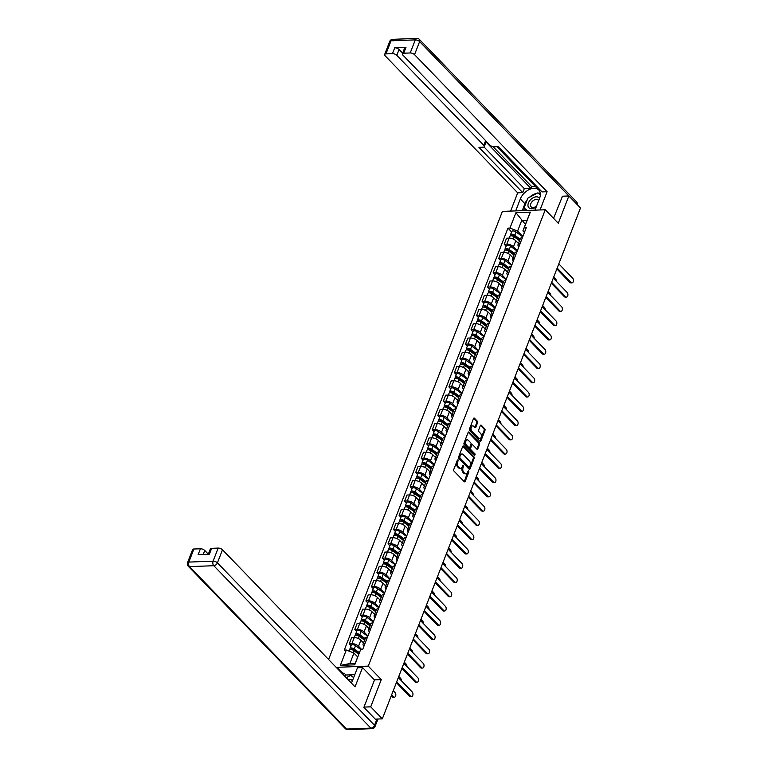 <?xml version="1.0" encoding="UTF-8"?>
<svg xmlns="http://www.w3.org/2000/svg" width="768" height="768" viewBox="0 0 768 768"><rect width="100%" height="100%" fill="white"/><g stroke="black" fill="none" stroke-linecap="round" stroke-linejoin="round"><path stroke-width="1.15" d="M458.083 459.802L457.43 460.013L453.734 469.555A1.075 0.672 87.8 0 0 453.955 471.043L464.275 481.709A1.075 0.672 87.8 0 0 465.197 481.402L468.902 471.869L468.47 470.698L467.616 472.272A3.446 2.141 87.8 0 1 465.917 473.818A3.446 2.141 87.8 0 1 464.669 473.251L463.805 472.358A3.446 2.141 87.8 0 1 463.085 467.587L463.411 465.312L462.288 466.762A3.446 2.141 87.8 0 1 460.579 468.307A3.446 2.141 87.8 0 1 459.341 467.731L458.477 466.848A3.446 2.141 87.8 0 1 457.757 462.077L458.083 459.802M477.571 422.698A1.075 0.672 87.8 0 0 477.341 421.21L474.451 418.214A1.075 0.672 87.8 0 0 473.53 418.522L469.421 429.11A1.075 0.672 87.8 0 0 469.642 430.598L479.962 441.264A1.075 0.672 87.8 0 0 480.883 440.966L484.992 430.368A1.075 0.672 87.8 0 0 484.771 428.88L481.267 425.261A1.075 0.672 87.8 0 0 480.346 425.568L478.589 430.099A1.075 0.672 87.8 0 0 478.819 431.597L480.547 433.382A2.88 1.795 87.8 0 1 481.363 436.579A2.88 1.795 87.8 0 1 479.731 438.662A2.88 1.795 87.8 0 1 478.685 438.192L471.898 431.165A2.88 1.795 87.8 0 1 471.082 427.968A2.88 1.795 87.8 0 1 472.714 425.885A2.88 1.795 87.8 0 1 473.76 426.365L474.893 427.536A1.075 0.672 87.8 0 0 475.814 427.229L477.571 422.698L476.717 422.726A1.075 0.672 87.8 0 0 476.486 421.238L473.645 418.301M363.984 707.088L370.714 706.829L381.283 679.584L368.256 666.115L545.27 209.76L558.288 223.229L568.858 195.974L580.483 207.994L382.33 718.848L375.245 719.117M370.714 706.829L382.33 718.848M463.622 446.131A1.075 0.672 87.8 0 0 462.701 446.438L458.592 457.027A1.075 0.672 87.8 0 0 458.813 458.515L469.133 469.19A1.075 0.672 87.8 0 0 470.054 468.883L474.163 458.285A1.075 0.672 87.8 0 0 473.942 456.797L463.622 446.131L462.854 446.16M464.006 443.069L468.115 432.48A1.075 0.672 87.8 0 1 469.037 432.173L479.357 442.838A1.075 0.672 87.8 0 1 479.578 444.326L477.821 448.867A1.075 0.672 87.8 0 1 476.899 449.165L472.714 444.845A1.075 0.672 87.8 0 0 471.792 445.142L470.63 448.157A1.075 0.672 87.8 0 0 470.851 449.645L475.21 454.147L474.72 455.405L464.227 444.557A1.075 0.672 87.8 0 1 464.006 443.069M545.27 209.76L502.397 211.411L328.598 659.491M568.858 195.974L562.128 196.234M363.955 646.176L363.84 646.061A5.04 2.256 21.2 0 1 363.082 644.083A5.04 2.256 21.2 0 1 365.098 643.133L365.136 643.133M363.514 642.97L360.864 640.224A5.04 2.256 -158.8 0 0 354.24 637.603L351.898 643.642A5.04 2.256 21.2 0 1 358.522 646.262L361.594 649.43M351.898 643.642L349.277 643.738L351.139 645.667M367.478 637.094L367.44 637.094A5.04 2.256 -158.8 0 0 365.424 638.045L363.082 644.083M354.24 637.603L351.619 637.699L349.277 643.738M369.494 631.91L369.379 631.795A5.04 2.256 21.2 0 1 368.621 629.818A5.04 2.256 21.2 0 1 370.637 628.867L372.97 622.829A5.04 2.256 -158.8 0 0 370.954 623.779L368.621 629.818M356.678 631.402L354.816 629.472L357.427 629.376A5.04 2.256 21.2 0 1 364.061 631.997L367.91 635.981M369.053 628.704L366.403 625.958A5.04 2.256 -158.8 0 0 359.77 623.338L357.158 623.434L354.816 629.472M375.024 617.645L374.909 617.53A5.04 2.256 21.2 0 1 374.15 615.552A5.04 2.256 21.2 0 1 376.166 614.602L376.205 614.602M362.208 617.136L360.346 615.206L362.966 615.101A5.04 2.256 21.2 0 1 369.59 617.731L373.45 621.715M376.166 614.602L378.509 608.563A5.04 2.256 -158.8 0 0 376.493 609.514L374.15 615.552M374.582 614.438L371.933 611.693A5.04 2.256 -158.8 0 0 365.299 609.072L362.688 609.168L360.346 615.206M380.554 603.379L380.438 603.264A5.04 2.256 21.2 0 1 379.68 601.286A5.04 2.256 21.2 0 1 381.696 600.336L381.744 600.326M367.747 602.861L365.885 600.941L368.496 600.835A5.04 2.256 21.2 0 1 375.13 603.466L378.979 607.45M384.077 594.298L384.038 594.298A5.04 2.256 -158.8 0 0 382.022 595.248L379.68 601.286M380.122 600.163L377.472 597.427A5.04 2.256 -158.8 0 0 370.838 594.806L368.218 594.902L365.885 600.941M386.093 589.114L385.978 588.989A5.04 2.256 21.2 0 1 385.219 587.021A5.04 2.256 21.2 0 1 387.235 586.061L387.274 586.061M373.277 588.595L371.414 586.675L374.026 586.57A5.04 2.256 21.2 0 1 380.659 589.2L384.509 593.184M389.616 580.032L389.578 580.032A5.04 2.256 -158.8 0 0 387.562 580.982L385.219 587.021M385.651 585.898L383.002 583.162A5.04 2.256 -158.8 0 0 376.368 580.531L373.757 580.637L371.414 586.675M391.622 574.848L391.507 574.723A5.04 2.256 21.2 0 1 390.749 572.755A5.04 2.256 21.2 0 1 392.765 571.795L395.107 565.766A5.04 2.256 -158.8 0 0 393.091 566.717L390.749 572.755M378.816 574.33L376.944 572.41L379.565 572.304A5.04 2.256 21.2 0 1 386.189 574.934L390.048 578.918M391.181 571.632L388.531 568.896A5.04 2.256 -158.8 0 0 381.907 566.266L379.286 566.371L376.944 572.41M397.162 560.582L397.046 560.458A5.04 2.256 21.2 0 1 396.288 558.49A5.04 2.256 21.2 0 1 398.304 557.53L398.342 557.53M384.346 560.064L382.483 558.134L385.094 558.038A5.04 2.256 21.2 0 1 391.728 560.669L395.578 564.643M400.685 551.491L400.646 551.491A5.04 2.256 -158.8 0 0 398.63 552.451L396.288 558.49M396.72 557.366L394.07 554.63A5.04 2.256 -158.8 0 0 387.437 552L384.826 552.106L382.483 558.134M402.691 546.317L402.576 546.192A5.04 2.256 21.2 0 1 401.818 544.214A5.04 2.256 21.2 0 1 403.834 543.264L403.872 543.264M389.875 545.798L388.013 543.869L390.634 543.773A5.04 2.256 21.2 0 1 397.258 546.394L401.117 550.378M406.214 537.226L406.176 537.226A5.04 2.256 -158.8 0 0 404.16 538.186L401.818 544.214M402.25 543.101L399.6 540.365A5.04 2.256 -158.8 0 0 392.976 537.734L390.355 537.84L388.013 543.869M408.221 532.042L408.106 531.926A5.04 2.256 21.2 0 1 407.357 529.949A5.04 2.256 21.2 0 1 409.363 528.998L409.411 528.998M395.414 531.533L393.552 529.603L396.163 529.507A5.04 2.256 21.2 0 1 402.797 532.128L406.646 536.112M411.754 522.96L411.706 522.96A5.04 2.256 -158.8 0 0 409.69 523.92L407.357 529.949M407.789 528.835L405.139 526.099A5.04 2.256 -158.8 0 0 398.506 523.469L395.894 523.565L393.552 529.603M413.76 517.776L413.645 517.661A5.04 2.256 21.2 0 1 412.886 515.683A5.04 2.256 21.2 0 1 414.902 514.733L414.941 514.733M400.944 517.267L399.082 515.338L401.702 515.242A5.04 2.256 21.2 0 1 408.326 517.862L412.186 521.846M414.902 514.733L417.245 508.694A5.04 2.256 -158.8 0 0 415.229 509.645L412.886 515.683M413.318 514.57L410.669 511.824A5.04 2.256 -158.8 0 0 404.035 509.203L401.424 509.299L399.082 515.338M419.29 503.51L419.174 503.395A5.04 2.256 21.2 0 1 418.416 501.418A5.04 2.256 21.2 0 1 420.432 500.467L420.48 500.467M406.483 503.002L404.621 501.072L407.232 500.966A5.04 2.256 21.2 0 1 413.866 503.597L417.715 507.581M422.813 494.429L422.774 494.429A5.04 2.256 -158.8 0 0 420.758 495.379L418.416 501.418M418.858 500.304L416.198 497.558A5.04 2.256 -158.8 0 0 409.574 494.938L406.954 495.034L404.621 501.072M424.829 489.245L424.714 489.13A5.04 2.256 21.2 0 1 423.955 487.152A5.04 2.256 21.2 0 1 425.971 486.202L426.01 486.192M412.013 488.736L410.15 486.806L412.762 486.701A5.04 2.256 21.2 0 1 419.395 489.331L423.245 493.315M428.352 480.163L428.314 480.163A5.04 2.256 -158.8 0 0 426.298 481.114L423.955 487.152M424.387 486.038L421.738 483.293A5.04 2.256 -158.8 0 0 415.104 480.672L412.493 480.768L410.15 486.806M430.358 474.979L430.243 474.864A5.04 2.256 21.2 0 1 429.485 472.886A5.04 2.256 21.2 0 1 431.501 471.936L433.843 465.898A5.04 2.256 -158.8 0 0 431.827 466.848L429.485 472.886M417.552 474.461L415.68 472.541L418.301 472.435A5.04 2.256 21.2 0 1 424.925 475.066L428.784 479.05M429.917 471.763L427.267 469.027A5.04 2.256 -158.8 0 0 420.643 466.406L418.022 466.502L415.68 472.541M435.898 460.714L435.782 460.589A5.04 2.256 21.2 0 1 435.024 458.621A5.04 2.256 21.2 0 1 437.04 457.661L437.078 457.661M423.082 460.195L421.219 458.275L423.83 458.17A5.04 2.256 21.2 0 1 430.464 460.8L434.314 464.784M439.421 451.632L439.373 451.632A5.04 2.256 -158.8 0 0 437.366 452.582L435.024 458.621M435.456 457.498L432.806 454.762A5.04 2.256 -158.8 0 0 426.173 452.131L423.562 452.237L421.219 458.275M441.427 446.448L441.312 446.323A5.04 2.256 21.2 0 1 440.554 444.355A5.04 2.256 21.2 0 1 442.57 443.395L442.608 443.395M428.611 445.93L426.749 444L429.37 443.904A5.04 2.256 21.2 0 1 435.994 446.534L439.853 450.518M444.95 437.357L444.912 437.366A5.04 2.256 -158.8 0 0 442.896 438.317L440.554 444.355M440.986 443.232L438.336 440.496A5.04 2.256 -158.8 0 0 431.712 437.866L429.091 437.971L426.749 444M446.957 432.182L446.842 432.058A5.04 2.256 21.2 0 1 446.093 430.09A5.04 2.256 21.2 0 1 448.099 429.13L448.147 429.13M434.15 431.664L432.288 429.734L434.899 429.638A5.04 2.256 21.2 0 1 441.533 432.259L445.382 436.243M450.49 423.091L450.442 423.091A5.04 2.256 -158.8 0 0 448.426 424.051L446.093 430.09M446.525 428.966L443.875 426.23A5.04 2.256 -158.8 0 0 437.242 423.6L434.63 423.706L432.288 429.734M452.496 417.917L452.381 417.792A5.04 2.256 21.2 0 1 451.622 415.814A5.04 2.256 21.2 0 1 453.638 414.864L453.677 414.864M439.68 417.398L437.818 415.469L440.438 415.373A5.04 2.256 21.2 0 1 447.062 417.994L450.922 421.978M453.638 414.864L455.981 408.826A5.04 2.256 -158.8 0 0 453.965 409.786L451.622 415.814M452.054 414.701L449.405 411.965A5.04 2.256 -158.8 0 0 442.771 409.334L440.16 409.44L437.818 415.469M458.026 403.642L457.91 403.526A5.04 2.256 21.2 0 1 457.152 401.549A5.04 2.256 21.2 0 1 459.168 400.598L459.216 400.598M445.219 403.133L443.357 401.203L445.968 401.107A5.04 2.256 21.2 0 1 452.602 403.728L456.451 407.712M461.549 394.56L461.51 394.56A5.04 2.256 -158.8 0 0 459.494 395.52L457.152 401.549M457.594 400.435L454.934 397.699A5.04 2.256 -158.8 0 0 448.31 395.069L445.69 395.165L443.357 401.203M463.565 389.376L463.45 389.261A5.04 2.256 21.2 0 1 462.691 387.283A5.04 2.256 21.2 0 1 464.707 386.333L464.746 386.333M450.749 388.867L448.886 386.938L451.498 386.842A5.04 2.256 21.2 0 1 458.131 389.462L461.981 393.446M467.088 380.294L467.05 380.294A5.04 2.256 -158.8 0 0 465.034 381.245L462.691 387.283M463.123 386.17L460.474 383.424A5.04 2.256 -158.8 0 0 453.84 380.803L451.229 380.899L448.886 386.938M469.094 375.11L468.979 374.995A5.04 2.256 21.2 0 1 468.221 373.018A5.04 2.256 21.2 0 1 470.237 372.067L472.579 366.029A5.04 2.256 -158.8 0 0 470.563 366.979L468.221 373.018M456.288 374.602L454.416 372.672L457.037 372.566A5.04 2.256 21.2 0 1 463.661 375.197L467.52 379.181M468.653 371.904L466.003 369.158A5.04 2.256 -158.8 0 0 459.379 366.538L456.758 366.634L454.416 372.672M474.634 360.845L474.518 360.73A5.04 2.256 21.2 0 1 473.76 358.752A5.04 2.256 21.2 0 1 475.776 357.802L475.814 357.792M461.818 360.326L459.955 358.406L462.566 358.301A5.04 2.256 21.2 0 1 469.2 360.931L473.05 364.915M478.157 351.763L478.109 351.763A5.04 2.256 -158.8 0 0 476.102 352.714L473.76 358.752M474.192 357.638L471.542 354.893A5.04 2.256 -158.8 0 0 464.909 352.272L462.298 352.368L459.955 358.406M480.163 346.579L480.048 346.464A5.04 2.256 21.2 0 1 479.29 344.486A5.04 2.256 21.2 0 1 481.306 343.526L481.344 343.526M467.347 346.061L465.485 344.141L468.106 344.035A5.04 2.256 21.2 0 1 474.73 346.666L478.589 350.65M483.686 337.498L483.648 337.498A5.04 2.256 -158.8 0 0 481.632 338.448L479.29 344.486M479.722 343.363L477.072 340.627A5.04 2.256 -158.8 0 0 470.448 338.006L467.827 338.102L465.485 344.141M485.693 332.314L485.578 332.189A5.04 2.256 21.2 0 1 484.829 330.221A5.04 2.256 21.2 0 1 486.835 329.261L486.883 329.261M472.886 331.795L471.024 329.875L473.635 329.77A5.04 2.256 21.2 0 1 480.269 332.4L484.118 336.384M489.226 323.222L489.178 323.232A5.04 2.256 -158.8 0 0 487.162 324.182L484.829 330.221M485.261 329.098L482.611 326.362A5.04 2.256 -158.8 0 0 475.978 323.731L473.366 323.837L471.024 329.875M491.232 318.048L491.117 317.923A5.04 2.256 21.2 0 1 490.358 315.955A5.04 2.256 21.2 0 1 492.374 314.995L492.413 314.995M478.416 317.53L476.554 315.6L479.165 315.504A5.04 2.256 21.2 0 1 485.798 318.134L489.658 322.118M492.374 314.995L494.717 308.966A5.04 2.256 -158.8 0 0 492.701 309.917L490.358 315.955M490.79 314.832L488.141 312.096A5.04 2.256 -158.8 0 0 481.507 309.466L478.896 309.571L476.554 315.6M496.762 303.782L496.646 303.658A5.04 2.256 21.2 0 1 495.888 301.68A5.04 2.256 21.2 0 1 497.904 300.73L497.952 300.73M483.955 303.264L482.093 301.334L484.704 301.238A5.04 2.256 21.2 0 1 491.338 303.859L495.187 307.843M500.285 294.691L500.246 294.691A5.04 2.256 -158.8 0 0 498.23 295.651L495.888 301.68M496.32 300.566L493.67 297.83A5.04 2.256 -158.8 0 0 487.046 295.2L484.426 295.306L482.093 301.334M502.301 289.517L502.186 289.392A5.04 2.256 21.2 0 1 501.427 287.414A5.04 2.256 21.2 0 1 503.443 286.464L503.482 286.464M489.485 288.998L487.622 287.069L490.234 286.973A5.04 2.256 21.2 0 1 496.867 289.594L500.717 293.578M505.824 280.426L505.786 280.426A5.04 2.256 -158.8 0 0 503.77 281.386L501.427 287.414M501.859 286.301L499.21 283.565A5.04 2.256 -158.8 0 0 492.576 280.934L489.965 281.03L487.622 287.069M507.83 275.242L507.715 275.126A5.04 2.256 21.2 0 1 506.957 273.149A5.04 2.256 21.2 0 1 508.973 272.198L511.315 266.16A5.04 2.256 -158.8 0 0 509.299 267.12L506.957 273.149M495.014 274.733L493.152 272.803L495.773 272.707A5.04 2.256 21.2 0 1 502.397 275.328L506.256 279.312M507.389 272.035L504.739 269.29A5.04 2.256 -158.8 0 0 498.115 266.669L495.494 266.765L493.152 272.803M513.37 260.976L513.254 260.861A5.04 2.256 21.2 0 1 512.496 258.883A5.04 2.256 21.2 0 1 514.512 257.933L514.55 257.933M500.554 260.467L498.691 258.538L501.302 258.442A5.04 2.256 21.2 0 1 507.936 261.062L511.786 265.046M516.893 251.894L516.845 251.894A5.04 2.256 -158.8 0 0 514.838 252.845L512.496 258.883M512.928 257.77L510.278 255.024A5.04 2.256 -158.8 0 0 503.645 252.403L501.034 252.499L498.691 258.538M518.899 246.71L518.784 246.595A5.04 2.256 21.2 0 1 518.026 244.618A5.04 2.256 21.2 0 1 520.042 243.667L520.08 243.667M506.083 246.202L504.221 244.272L506.842 244.166A5.04 2.256 21.2 0 1 513.466 246.797L517.325 250.781M522.422 237.629L522.384 237.629A5.04 2.256 -158.8 0 0 520.368 238.579L518.026 244.618M518.458 243.504L515.808 240.758A5.04 2.256 -158.8 0 0 509.174 238.138L506.563 238.234L504.221 244.272M357.667 656.909L353.933 653.05L349.853 663.562L355.171 663.36L360.691 649.469L362.707 649.392L526.378 227.424L524.362 227.501L522.912 230.88L526.992 220.358L521.683 220.56L517.603 231.082L522.854 236.515M360.691 649.469L354.739 664.829L340.33 665.386L346.291 650.016L353.933 653.05M517.603 231.082L509.962 228.058L507.946 228.134L344.275 650.093L346.291 650.016M509.962 228.058L515.923 212.688L530.323 212.141L524.362 227.501M368.256 666.115L336.192 667.344M381.283 679.584L374.429 679.843M525.418 224.429L515.923 212.688M524.429 232.445L522.912 230.88M511.622 231.926L507.946 228.134M354.739 664.829L355.171 663.36M340.33 665.386L349.853 663.562M526.992 220.358L530.323 212.141M457.392 460.128L456.902 462.106A3.446 2.141 87.8 0 0 457.622 466.877L458.477 466.848M460.579 468.307L459.725 468.336A3.446 2.141 87.8 0 1 458.477 467.77L457.622 466.877M465.917 473.818L465.053 473.846A3.446 2.141 87.8 0 1 463.814 473.28L462.95 472.387A3.446 2.141 87.8 0 1 462.23 467.626L462.72 465.638M464.227 481.661A1.075 0.672 87.8 0 0 464.342 481.44L468.048 471.149M469.085 469.133A1.075 0.672 87.8 0 0 469.2 468.912L473.309 458.323A1.075 0.672 87.8 0 0 473.078 456.835L462.816 446.218M459.773 456.874L459.936 457.91L468.989 467.28L470.141 465.763A3.446 2.141 87.8 0 0 469.421 460.992L463.229 454.589A3.446 2.141 87.8 0 0 461.981 454.022A3.446 2.141 87.8 0 0 460.282 455.568L459.773 456.874L458.918 456.902L459.082 457.949L459.936 457.91M468.672 467.29L459.082 457.949M461.981 454.022L461.126 454.061A3.446 2.141 87.8 0 0 459.427 455.606L460.282 455.568M458.918 456.902L459.427 455.606M468.23 432.259L478.493 442.877L479.357 442.838M476.851 449.117A1.075 0.672 87.8 0 0 476.966 448.896L478.723 444.365A1.075 0.672 87.8 0 0 478.493 442.877M471.859 444.874A1.075 0.672 87.8 0 0 470.938 445.181L469.766 448.186A1.075 0.672 87.8 0 0 469.997 449.674L474.355 454.186L475.21 454.147M474.518 455.194L474.355 454.186M468.374 440.352A2.88 1.795 87.8 0 0 467.328 439.882A2.88 1.795 87.8 0 0 465.696 441.955A2.88 1.795 87.8 0 0 466.512 445.152L468.902 447.629A1.075 0.672 87.8 0 0 469.824 447.322L470.995 444.317A1.075 0.672 87.8 0 0 470.765 442.829L468.374 440.352M467.328 439.882L466.474 439.91A2.88 1.795 87.8 0 0 464.842 441.994A2.88 1.795 87.8 0 0 465.648 445.19L466.512 445.152M469.296 447.811L468.432 447.84A1.075 0.672 87.8 0 1 468.048 447.658L465.648 445.19M474.835 427.478A1.075 0.672 87.8 0 0 474.95 427.258L476.717 422.726M472.714 425.885L471.859 425.923A2.88 1.795 87.8 0 0 470.227 428.006A2.88 1.795 87.8 0 0 471.034 431.203L471.898 431.165M479.731 438.662L478.877 438.701A2.88 1.795 87.8 0 1 477.83 438.221L471.034 431.203M479.914 441.216A1.075 0.672 87.8 0 0 480.029 440.995L484.138 430.406A1.075 0.672 87.8 0 0 483.907 428.909L480.461 425.347M359.059 653.338L353.414 649.238A1.315 0.586 -158.8 0 0 352.186 648.758A1.315 0.586 -158.8 0 0 351.379 648.989A1.315 0.586 -158.8 0 0 351.581 649.507L351.024 649.526M359.328 652.656L354.288 648.989A2.746 1.229 -158.8 0 0 351.725 647.981A2.746 1.229 -158.8 0 0 350.054 648.48A2.746 1.229 -158.8 0 0 350.438 649.517M360.749 649.469L355.565 645.696A2.746 1.229 -158.8 0 0 353.002 644.688A2.746 1.229 -158.8 0 0 351.331 645.187L350.054 648.48M351.542 649.613L351.878 648.739M391.613 694.925L393.446 696.826A2.525 1.574 87.8 0 0 394.358 697.238A2.525 1.574 87.8 0 0 395.789 695.414A2.525 1.574 87.8 0 0 395.078 692.621L393.245 690.72M358.723 654.202L353.693 650.544A2.746 1.229 -158.8 0 0 351.13 649.536A2.746 1.229 -158.8 0 0 349.45 650.026L349.037 651.11M394.358 697.238L393.245 697.286A2.525 1.574 -92.2 0 1 392.333 696.864L391.277 695.779M396.701 681.802L410.592 696.163A2.525 1.574 87.8 0 0 411.504 696.586L410.39 696.624A2.525 1.574 -92.2 0 1 409.478 696.211L396.374 682.656M411.504 696.586A2.525 1.574 87.8 0 0 412.934 694.762A2.525 1.574 87.8 0 0 412.224 691.958L398.333 677.597M364.934 639.322L358.954 634.973A1.315 0.586 -158.8 0 0 357.715 634.493A1.315 0.586 -158.8 0 0 356.918 634.723A1.315 0.586 -158.8 0 0 357.11 635.242L356.554 635.261M365.203 638.63L359.827 634.723A2.746 1.229 -158.8 0 0 357.264 633.715A2.746 1.229 -158.8 0 0 355.584 634.205A2.746 1.229 -158.8 0 0 355.968 635.251M367.786 636.298L361.104 631.43A2.746 1.229 -158.8 0 0 358.541 630.422A2.746 1.229 -158.8 0 0 356.861 630.912L355.584 634.205M357.072 635.338L357.408 634.474M401.357 680.726A2.525 1.574 87.8 0 0 400.608 678.346L398.774 676.454M364.598 640.186L359.222 636.278A2.746 1.229 -158.8 0 0 356.659 635.27A2.746 1.229 -158.8 0 0 354.979 635.76L354.269 637.603M370.464 625.056L364.483 620.707A1.315 0.586 -158.8 0 0 363.254 620.218A1.315 0.586 -158.8 0 0 362.448 620.458A1.315 0.586 -158.8 0 0 362.65 620.976L362.083 620.995M370.733 624.365L365.357 620.458A2.746 1.229 -158.8 0 0 362.794 619.45A2.746 1.229 -158.8 0 0 361.123 619.939A2.746 1.229 -158.8 0 0 361.507 620.986M373.325 622.032L366.634 617.165A2.746 1.229 -158.8 0 0 364.07 616.157A2.746 1.229 -158.8 0 0 362.4 616.646L361.123 619.939M362.611 621.072L362.947 620.208M406.896 666.461A2.525 1.574 87.8 0 0 406.147 664.08L404.314 662.189M370.128 625.92L364.752 622.013A2.746 1.229 -158.8 0 0 362.189 621.005A2.746 1.229 -158.8 0 0 360.518 621.494L359.808 623.338M350.63 682.272A4.877 3.139 -44 0 1 351.034 682.589A4.877 3.139 -44 0 1 351.341 683.002A12.336 7.93 -44 0 0 352.445 680.736L357.485 667.747L362.544 667.555L355.056 686.851L222.49 549.792L217.421 562.867L374.515 725.28L376.435 720.346L363.878 707.366L374.515 679.93L362.544 667.555M337.939 669.149L338.198 668.486L337.334 668.515M354.797 674.678L345.936 675.014L344.179 673.2L342.806 673.258L338.198 668.486M208.32 554.17L204.749 550.474L203.213 554.419M193.901 549.014L188.832 562.09A3.293 1.469 -158.8 0 0 187.517 562.714L192.595 549.629A3.293 1.469 21.2 0 1 193.901 549.014L200.419 548.765A3.293 1.469 21.2 0 1 204.749 550.474M208.291 554.227L210.336 548.957A3.293 1.469 21.2 0 1 211.651 548.333L218.17 548.083A3.293 1.469 21.2 0 1 222.49 549.792M200.419 548.765L198.154 554.611L209.386 554.179L211.651 548.333M376.435 720.346A3.293 1.469 21.2 0 1 376.925 721.632L375.014 726.576A3.293 1.469 -158.8 0 0 374.515 725.28A3.293 2.112 136 0 1 370.877 728.131L213.782 565.709L189.523 566.64L346.618 729.053L370.877 728.131A3.293 2.045 -92.2 0 0 372.067 728.669A3.293 3.293 0 0 0 375.014 726.576M342.557 673.92L342.806 673.258M344.179 673.2L343.517 674.918M345.936 675.014L345.264 676.723M515.683 210.902L520.31 198.96A12.336 7.93 -44 0 1 529.104 189.61A12.336 7.93 -44 0 1 538.819 190.022A12.336 7.93 -44 0 1 539.597 198.221L534.97 210.163M540.029 209.962L547.104 191.722L542.045 191.914L498.25 146.63L494.218 146.784A3.293 1.469 -158.8 0 1 489.898 145.075L402.883 55.114A3.293 1.469 -158.8 0 1 402.384 53.827L404.659 47.971A3.293 1.469 21.2 0 1 405.974 47.347L394.742 47.779A3.293 1.469 21.2 0 1 399.062 49.498L402.634 53.184M496.906 146.688L537.005 188.141L538.349 188.093M493.066 146.678L531.629 186.547L535.325 186.403M531.629 186.547L530.918 188.381L524.323 188.63L522.758 192.653L517.699 192.845L385.133 55.795A3.293 1.469 -158.8 0 1 384.634 54.509A3.293 1.469 -158.8 0 1 385.949 53.885L392.467 53.635L394.742 47.779M510.624 211.094L517.699 192.845M547.104 191.722L414.538 54.662A3.293 1.469 -158.8 0 0 410.218 52.954L403.699 53.203A3.293 1.469 -158.8 0 0 402.384 53.827M399.062 49.498L396.797 55.344L483.811 145.306A3.293 1.469 -158.8 0 1 484.301 146.592A3.293 1.469 -158.8 0 1 482.986 147.216L478.954 147.37L522.758 192.653M396.797 55.344A3.293 1.469 -158.8 0 0 392.467 53.635M562.493 196.214L553.555 218.333M483.811 145.306L485.366 141.283L530.918 188.381M485.366 141.283A3.293 1.469 21.2 0 1 485.866 142.57L484.301 146.592M484.003 146.947L524.323 188.63M522.24 210.643L524.928 203.731L520.31 198.96M540.317 193.19A12.336 7.93 -44 0 0 538.099 193.104M537.168 193.229A12.336 7.93 -44 0 0 529.44 197.309M527.309 199.603A12.336 7.93 -44 0 0 524.928 203.731M524.458 208.426L523.613 210.595M540.394 194.592L538.33 193.277M539.424 194.112L538.522 193.171M352.387 680.89A7.123 4.579 -44 0 0 349.142 679.325A7.123 4.579 -44 0 0 347.942 679.498M346.243 677.731L350.659 675.398L353.645 677.654M539.539 198.384A7.123 4.579 -44 0 0 536.294 196.819A7.123 4.579 -44 0 0 528.413 202.973A7.123 4.579 -44 0 0 531.677 208.704A7.123 4.579 -44 0 0 536.256 206.842M538.618 200.755A4.877 3.139 -44 0 0 538.186 200.083A4.877 3.139 -44 0 0 536.256 199.402A4.877 3.139 -44 0 0 531.523 202.368A4.877 3.139 -44 0 0 531.168 206.87A4.877 3.139 -44 0 0 533.098 207.542A4.877 3.139 -44 0 0 536.602 205.968M526.474 210.48L524.054 208.003L527.885 198.134L537.811 192.883L540.374 194.832M527.28 210.451L524.054 208.003M402.23 667.536L416.122 681.898A2.525 1.574 87.8 0 0 417.034 682.32L415.92 682.358A2.525 1.574 -92.2 0 1 415.008 681.946L401.904 668.39M417.034 682.32A2.525 1.574 87.8 0 0 418.464 680.496A2.525 1.574 87.8 0 0 417.754 677.693L403.862 663.331M407.77 653.27L421.661 667.632A2.525 1.574 87.8 0 0 422.573 668.045L421.459 668.093A2.525 1.574 -92.2 0 1 420.547 667.68L407.434 654.125M422.573 668.045A2.525 1.574 87.8 0 0 424.003 666.221A2.525 1.574 87.8 0 0 423.293 663.427L409.402 649.066M376.003 610.79L370.022 606.442A1.315 0.586 -158.8 0 0 368.784 605.952A1.315 0.586 -158.8 0 0 367.987 606.192A1.315 0.586 -158.8 0 0 368.179 606.71L367.622 606.73M376.262 610.099L370.896 606.192A2.746 1.229 -158.8 0 0 368.333 605.184A2.746 1.229 -158.8 0 0 366.653 605.674A2.746 1.229 -158.8 0 0 367.037 606.72M378.854 607.757L372.173 602.899A2.746 1.229 -158.8 0 0 369.61 601.891A2.746 1.229 -158.8 0 0 367.93 602.381L366.653 605.674M368.141 606.806L368.477 605.942M412.426 652.195A2.525 1.574 87.8 0 0 411.677 649.814L409.843 647.923M375.667 611.654L370.291 607.747A2.746 1.229 -158.8 0 0 367.728 606.739A2.746 1.229 -158.8 0 0 366.048 607.229L365.338 609.072M381.533 596.525L375.552 592.166A1.315 0.586 -158.8 0 0 374.323 591.686A1.315 0.586 -158.8 0 0 373.517 591.926A1.315 0.586 -158.8 0 0 373.718 592.435L373.152 592.464M381.802 595.834L376.426 591.926A2.746 1.229 -158.8 0 0 373.862 590.918A2.746 1.229 -158.8 0 0 372.192 591.408A2.746 1.229 -158.8 0 0 372.566 592.454M384.394 593.491L377.702 588.634A2.746 1.229 -158.8 0 0 375.139 587.626A2.746 1.229 -158.8 0 0 373.469 588.115L372.192 591.408M373.67 592.541L374.006 591.677M417.965 637.93A2.525 1.574 87.8 0 0 417.206 635.549L415.373 633.658M381.197 597.389L375.821 593.482A2.746 1.229 -158.8 0 0 373.258 592.474A2.746 1.229 -158.8 0 0 371.587 592.963L370.877 594.797M387.062 582.25L381.082 577.901A1.315 0.586 -158.8 0 0 379.853 577.421A1.315 0.586 -158.8 0 0 379.046 577.661A1.315 0.586 -158.8 0 0 379.248 578.17L378.691 578.198M387.331 581.568L381.965 577.661A2.746 1.229 -158.8 0 0 379.392 576.653A2.746 1.229 -158.8 0 0 377.722 577.142A2.746 1.229 -158.8 0 0 378.106 578.189M389.923 579.226L383.242 574.368A2.746 1.229 -158.8 0 0 380.678 573.36A2.746 1.229 -158.8 0 0 378.998 573.85L377.722 577.142M379.21 578.275L379.546 577.411M423.494 623.664A2.525 1.574 87.8 0 0 422.746 621.283L420.912 619.392M386.726 583.123L381.36 579.206A2.746 1.229 -158.8 0 0 378.797 578.208A2.746 1.229 -158.8 0 0 377.117 578.698L376.406 580.531M413.299 639.005L427.19 653.366A2.525 1.574 87.8 0 0 428.102 653.779L426.989 653.827A2.525 1.574 -92.2 0 1 426.077 653.405L412.973 639.859M428.102 653.779A2.525 1.574 87.8 0 0 429.533 651.955A2.525 1.574 87.8 0 0 428.822 649.162L414.931 634.8M418.838 624.739L432.73 639.101A2.525 1.574 87.8 0 0 433.642 639.514L432.528 639.562A2.525 1.574 -92.2 0 1 431.616 639.139L418.502 625.594M433.642 639.514A2.525 1.574 87.8 0 0 435.072 637.69A2.525 1.574 87.8 0 0 434.362 634.896L420.47 620.534M424.368 610.474L438.259 624.835A2.525 1.574 87.8 0 0 439.171 625.248L438.058 625.296A2.525 1.574 -92.2 0 1 437.146 624.874L424.042 611.328M439.171 625.248A2.525 1.574 87.8 0 0 440.602 623.424A2.525 1.574 87.8 0 0 439.891 620.63L426 606.269M429.907 596.208L443.798 610.57A2.525 1.574 87.8 0 0 444.71 610.982L443.597 611.021A2.525 1.574 -92.2 0 1 442.675 610.608L429.571 597.062M444.71 610.982A2.525 1.574 87.8 0 0 446.131 609.158A2.525 1.574 87.8 0 0 445.43 606.355L431.539 591.994M435.437 581.942L449.328 596.304A2.525 1.574 87.8 0 0 450.24 596.717L449.126 596.755A2.525 1.574 -92.2 0 1 448.214 596.342L435.11 582.787M450.24 596.717A2.525 1.574 87.8 0 0 451.67 594.893A2.525 1.574 87.8 0 0 450.96 592.09L437.069 577.728M440.966 567.667L454.858 582.029A2.525 1.574 87.8 0 0 455.77 582.451L454.656 582.49A2.525 1.574 -92.2 0 1 453.744 582.077L440.64 568.522M455.77 582.451A2.525 1.574 87.8 0 0 457.2 580.627A2.525 1.574 87.8 0 0 456.49 577.824L442.598 563.462M446.506 553.402L460.397 567.763A2.525 1.574 87.8 0 0 461.309 568.186L460.195 568.224A2.525 1.574 -92.2 0 1 459.283 567.811L446.17 554.256M461.309 568.186A2.525 1.574 87.8 0 0 462.739 566.362A2.525 1.574 87.8 0 0 462.029 563.558L448.138 549.197M452.035 539.136L465.926 553.498A2.525 1.574 87.8 0 0 466.838 553.92L465.725 553.958A2.525 1.574 -92.2 0 1 464.813 553.546L451.709 539.99M466.838 553.92A2.525 1.574 87.8 0 0 468.269 552.096A2.525 1.574 87.8 0 0 467.558 549.293L453.667 534.931M457.574 524.87L471.466 539.232A2.525 1.574 87.8 0 0 472.378 539.645L471.264 539.693A2.525 1.574 -92.2 0 1 470.352 539.28L457.238 525.725M472.378 539.645A2.525 1.574 87.8 0 0 473.808 537.821A2.525 1.574 87.8 0 0 473.098 535.027L459.206 520.666M463.104 510.605L476.995 524.966A2.525 1.574 87.8 0 0 477.907 525.379L476.794 525.427A2.525 1.574 -92.2 0 1 475.882 525.005L462.778 511.459M477.907 525.379A2.525 1.574 87.8 0 0 479.338 523.555A2.525 1.574 87.8 0 0 478.627 520.762L464.736 506.4M468.643 496.339L482.534 510.701A2.525 1.574 87.8 0 0 483.446 511.114L482.323 511.162A2.525 1.574 -92.2 0 1 481.411 510.739L468.307 497.194M483.446 511.114A2.525 1.574 87.8 0 0 484.867 509.29A2.525 1.574 87.8 0 0 484.166 506.496L470.275 492.134M474.173 482.074L488.064 496.435A2.525 1.574 87.8 0 0 488.976 496.848L487.862 496.896A2.525 1.574 -92.2 0 1 486.95 496.474L473.846 482.928M488.976 496.848A2.525 1.574 87.8 0 0 490.406 495.024A2.525 1.574 87.8 0 0 489.696 492.23L475.805 477.869M479.702 467.808L493.594 482.17A2.525 1.574 87.8 0 0 494.506 482.582L493.392 482.621A2.525 1.574 -92.2 0 1 492.48 482.208L479.376 468.653M494.506 482.582A2.525 1.574 87.8 0 0 495.936 480.758A2.525 1.574 87.8 0 0 495.226 477.955L481.334 463.594M485.242 453.542L499.133 467.894A2.525 1.574 87.8 0 0 500.045 468.317L498.931 468.355A2.525 1.574 -92.2 0 1 498.019 467.942L484.906 454.387M500.045 468.317A2.525 1.574 87.8 0 0 501.475 466.493A2.525 1.574 87.8 0 0 500.765 463.69L486.874 449.328M490.771 439.267L504.662 453.629A2.525 1.574 87.8 0 0 505.574 454.051L504.461 454.09A2.525 1.574 -92.2 0 1 503.549 453.677L490.445 440.122M505.574 454.051A2.525 1.574 87.8 0 0 507.005 452.227A2.525 1.574 87.8 0 0 506.294 449.424L492.403 435.062M496.31 425.002L510.202 439.363A2.525 1.574 87.8 0 0 511.114 439.786L510 439.824A2.525 1.574 -92.2 0 1 509.088 439.411L495.974 425.856M511.114 439.786A2.525 1.574 87.8 0 0 512.544 437.962A2.525 1.574 87.8 0 0 511.834 435.158L497.942 420.797M501.84 410.736L515.731 425.098A2.525 1.574 87.8 0 0 516.643 425.52L515.53 425.558A2.525 1.574 -92.2 0 1 514.618 425.146L501.514 411.59M516.643 425.52A2.525 1.574 87.8 0 0 518.074 423.696A2.525 1.574 87.8 0 0 517.363 420.893L503.472 406.531M507.379 396.47L521.27 410.832A2.525 1.574 87.8 0 0 522.182 411.245L521.059 411.293A2.525 1.574 -92.2 0 1 520.147 410.87L507.043 397.325M522.182 411.245A2.525 1.574 87.8 0 0 523.603 409.421A2.525 1.574 87.8 0 0 522.893 406.627L509.011 392.266M512.909 382.205L526.8 396.566A2.525 1.574 87.8 0 0 527.712 396.979L526.598 397.027A2.525 1.574 -92.2 0 1 525.686 396.605L512.582 383.059M527.712 396.979A2.525 1.574 87.8 0 0 529.142 395.155A2.525 1.574 87.8 0 0 528.432 392.362L514.541 378M392.602 567.984L386.621 563.635A1.315 0.586 -158.8 0 0 385.392 563.155A1.315 0.586 -158.8 0 0 384.586 563.395A1.315 0.586 -158.8 0 0 384.778 563.904L384.221 563.923M392.87 567.293L387.494 563.386A2.746 1.229 -158.8 0 0 384.931 562.387A2.746 1.229 -158.8 0 0 383.251 562.877A2.746 1.229 -158.8 0 0 383.635 563.914M395.462 564.96L388.771 560.093A2.746 1.229 -158.8 0 0 386.208 559.094A2.746 1.229 -158.8 0 0 384.528 559.584L383.251 562.877M384.739 564.01L385.075 563.146M429.034 609.398A2.525 1.574 87.8 0 0 428.275 607.018L426.442 605.117M392.266 568.848L386.89 564.941A2.746 1.229 -158.8 0 0 384.326 563.942A2.746 1.229 -158.8 0 0 382.656 564.432L381.936 566.266M398.131 553.718L392.15 549.37A1.315 0.586 -158.8 0 0 390.922 548.89A1.315 0.586 -158.8 0 0 390.115 549.12A1.315 0.586 -158.8 0 0 390.317 549.638L389.76 549.658M398.4 553.027L393.024 549.12A2.746 1.229 -158.8 0 0 390.461 548.122A2.746 1.229 -158.8 0 0 388.79 548.611A2.746 1.229 -158.8 0 0 389.174 549.648M400.992 550.694L394.301 545.827A2.746 1.229 -158.8 0 0 391.738 544.829A2.746 1.229 -158.8 0 0 390.067 545.318L388.79 548.611M390.278 549.744L390.614 548.88M434.563 595.133A2.525 1.574 87.8 0 0 433.814 592.752L431.981 590.851M397.795 554.582L392.429 550.675A2.746 1.229 -158.8 0 0 389.866 549.667A2.746 1.229 -158.8 0 0 388.186 550.166L385.094 558.038M403.67 539.453L397.69 535.104A1.315 0.586 -158.8 0 0 396.451 534.624A1.315 0.586 -158.8 0 0 395.654 534.854A1.315 0.586 -158.8 0 0 395.846 535.373L395.29 535.392M403.939 538.762L398.563 534.854A2.746 1.229 -158.8 0 0 396 533.846A2.746 1.229 -158.8 0 0 394.32 534.346A2.746 1.229 -158.8 0 0 394.704 535.382M406.522 536.429L399.84 531.562A2.746 1.229 -158.8 0 0 397.277 530.554A2.746 1.229 -158.8 0 0 395.597 531.053L394.32 534.346M395.808 535.478L396.144 534.614M440.093 580.867A2.525 1.574 87.8 0 0 439.344 578.486L437.51 576.586M403.334 540.317L397.958 536.41A2.746 1.229 -158.8 0 0 395.395 535.402A2.746 1.229 -158.8 0 0 393.715 535.901L393.005 537.734M409.2 525.187L403.219 520.838A1.315 0.586 -158.8 0 0 401.99 520.358A1.315 0.586 -158.8 0 0 401.184 520.589A1.315 0.586 -158.8 0 0 401.386 521.107L400.819 521.126M409.469 524.496L404.093 520.589A2.746 1.229 -158.8 0 0 401.53 519.581A2.746 1.229 -158.8 0 0 399.859 520.07A2.746 1.229 -158.8 0 0 400.243 521.117M412.061 522.163L405.37 517.296A2.746 1.229 -158.8 0 0 402.806 516.288A2.746 1.229 -158.8 0 0 401.136 516.787L399.859 520.07M401.347 521.203L401.683 520.339M445.632 566.592A2.525 1.574 87.8 0 0 444.883 564.221L443.05 562.32M408.864 526.051L403.488 522.144A2.746 1.229 -158.8 0 0 400.925 521.136A2.746 1.229 -158.8 0 0 399.254 521.626L398.544 523.469M414.73 510.922L408.758 506.573A1.315 0.586 -158.8 0 0 407.52 506.083A1.315 0.586 -158.8 0 0 406.723 506.323A1.315 0.586 -158.8 0 0 406.915 506.842L406.358 506.861M414.998 510.23L409.632 506.323A2.746 1.229 -158.8 0 0 407.069 505.315A2.746 1.229 -158.8 0 0 405.389 505.805A2.746 1.229 -158.8 0 0 405.773 506.851M417.59 507.898L410.909 503.03A2.746 1.229 -158.8 0 0 408.346 502.022A2.746 1.229 -158.8 0 0 406.666 502.512L405.389 505.805M406.877 506.938L407.213 506.074M451.162 552.326A2.525 1.574 87.8 0 0 450.413 549.946L448.579 548.054M414.403 511.786L409.027 507.878A2.746 1.229 -158.8 0 0 406.464 506.87A2.746 1.229 -158.8 0 0 404.784 507.36L404.074 509.203M420.269 496.656L414.288 492.307A1.315 0.586 -158.8 0 0 413.059 491.818A1.315 0.586 -158.8 0 0 412.253 492.058A1.315 0.586 -158.8 0 0 412.454 492.576L411.888 492.595M420.538 495.965L415.162 492.058A2.746 1.229 -158.8 0 0 412.598 491.05A2.746 1.229 -158.8 0 0 410.928 491.539A2.746 1.229 -158.8 0 0 411.302 492.586M423.13 493.632L416.438 488.765A2.746 1.229 -158.8 0 0 413.875 487.757A2.746 1.229 -158.8 0 0 412.205 488.246L410.928 491.539M412.406 492.672L412.742 491.808M456.701 538.061A2.525 1.574 87.8 0 0 455.942 535.68L454.109 533.789M419.933 497.52L414.557 493.613A2.746 1.229 -158.8 0 0 411.994 492.605A2.746 1.229 -158.8 0 0 410.323 493.094L407.232 500.966M425.798 482.39L419.818 478.042A1.315 0.586 -158.8 0 0 418.589 477.552A1.315 0.586 -158.8 0 0 417.782 477.792A1.315 0.586 -158.8 0 0 417.984 478.301L417.427 478.33M426.067 481.699L420.701 477.792A2.746 1.229 -158.8 0 0 418.128 476.784A2.746 1.229 -158.8 0 0 416.458 477.274A2.746 1.229 -158.8 0 0 416.842 478.32M428.659 479.357L421.978 474.499A2.746 1.229 -158.8 0 0 419.405 473.491A2.746 1.229 -158.8 0 0 417.734 473.981L416.458 477.274M417.946 478.406L418.282 477.542M462.23 523.795A2.525 1.574 87.8 0 0 461.482 521.414L459.648 519.523M425.462 483.254L420.096 479.347A2.746 1.229 -158.8 0 0 417.533 478.339A2.746 1.229 -158.8 0 0 415.853 478.829L415.142 480.672M431.338 468.125L425.357 463.766A1.315 0.586 -158.8 0 0 424.128 463.286A1.315 0.586 -158.8 0 0 423.322 463.526A1.315 0.586 -158.8 0 0 423.514 464.035L422.957 464.064M431.606 467.434L426.23 463.526A2.746 1.229 -158.8 0 0 423.667 462.518A2.746 1.229 -158.8 0 0 421.987 463.008A2.746 1.229 -158.8 0 0 422.371 464.054M434.198 465.091L427.507 460.234A2.746 1.229 -158.8 0 0 424.944 459.226A2.746 1.229 -158.8 0 0 423.264 459.715L421.987 463.008M423.475 464.141L423.811 463.277M467.77 509.53A2.525 1.574 87.8 0 0 467.011 507.149L465.178 505.258M431.002 468.989L425.626 465.082A2.746 1.229 -158.8 0 0 423.062 464.074A2.746 1.229 -158.8 0 0 421.392 464.563L420.672 466.397M436.867 453.85L430.886 449.501A1.315 0.586 -158.8 0 0 429.658 449.021A1.315 0.586 -158.8 0 0 428.851 449.261A1.315 0.586 -158.8 0 0 429.053 449.77L428.496 449.789M437.136 453.168L431.76 449.261A2.746 1.229 -158.8 0 0 429.197 448.253A2.746 1.229 -158.8 0 0 427.526 448.742A2.746 1.229 -158.8 0 0 427.91 449.789M439.728 450.826L433.037 445.968A2.746 1.229 -158.8 0 0 430.474 444.96A2.746 1.229 -158.8 0 0 428.803 445.45L427.526 448.742M429.014 449.875L429.35 449.011M473.299 495.264A2.525 1.574 87.8 0 0 472.55 492.883L470.717 490.992M436.531 454.714L431.165 450.806A2.746 1.229 -158.8 0 0 428.592 449.808A2.746 1.229 -158.8 0 0 426.922 450.298L423.83 458.17M442.406 439.584L436.426 435.235A1.315 0.586 -158.8 0 0 435.187 434.755A1.315 0.586 -158.8 0 0 434.39 434.986A1.315 0.586 -158.8 0 0 434.582 435.504L434.026 435.523M442.666 438.893L437.299 434.986A2.746 1.229 -158.8 0 0 434.736 433.987A2.746 1.229 -158.8 0 0 433.056 434.477A2.746 1.229 -158.8 0 0 433.44 435.514M445.258 436.56L438.576 431.693A2.746 1.229 -158.8 0 0 436.013 430.694A2.746 1.229 -158.8 0 0 434.333 431.184L433.056 434.477M434.544 435.61L434.88 434.746M478.829 480.998A2.525 1.574 87.8 0 0 478.08 478.618L476.246 476.717M442.07 440.448L436.694 436.541A2.746 1.229 -158.8 0 0 434.131 435.542A2.746 1.229 -158.8 0 0 432.451 436.032L431.741 437.866M447.936 425.318L441.955 420.97A1.315 0.586 -158.8 0 0 440.726 420.49A1.315 0.586 -158.8 0 0 439.92 420.72A1.315 0.586 -158.8 0 0 440.122 421.238L439.555 421.258M448.205 424.627L442.829 420.72A2.746 1.229 -158.8 0 0 440.266 419.722A2.746 1.229 -158.8 0 0 438.595 420.211A2.746 1.229 -158.8 0 0 438.979 421.248M450.797 422.294L444.106 417.427A2.746 1.229 -158.8 0 0 441.542 416.429A2.746 1.229 -158.8 0 0 439.872 416.918L438.595 420.211M440.083 421.344L440.419 420.48M484.368 466.733A2.525 1.574 87.8 0 0 483.619 464.352L481.786 462.451M447.6 426.182L442.224 422.275A2.746 1.229 -158.8 0 0 439.661 421.267A2.746 1.229 -158.8 0 0 437.99 421.766L437.28 423.6M453.466 411.053L447.485 406.704A1.315 0.586 -158.8 0 0 446.256 406.224A1.315 0.586 -158.8 0 0 445.459 406.454A1.315 0.586 -158.8 0 0 445.651 406.973L445.094 406.992M453.734 410.362L448.368 406.454A2.746 1.229 -158.8 0 0 445.805 405.446A2.746 1.229 -158.8 0 0 444.125 405.946A2.746 1.229 -158.8 0 0 444.509 406.982M456.326 408.029L449.645 403.162A2.746 1.229 -158.8 0 0 447.082 402.154A2.746 1.229 -158.8 0 0 445.402 402.653L444.125 405.946M445.613 407.078L445.949 406.214M489.898 452.458A2.525 1.574 87.8 0 0 489.149 450.086L487.315 448.186M453.139 411.917L447.763 408.01A2.746 1.229 -158.8 0 0 445.2 407.002A2.746 1.229 -158.8 0 0 443.52 407.501L442.81 409.334M459.005 396.787L453.024 392.438A1.315 0.586 -158.8 0 0 451.795 391.958A1.315 0.586 -158.8 0 0 450.989 392.189A1.315 0.586 -158.8 0 0 451.19 392.707L450.624 392.726M459.274 396.096L453.898 392.189A2.746 1.229 -158.8 0 0 451.334 391.181A2.746 1.229 -158.8 0 0 449.664 391.67A2.746 1.229 -158.8 0 0 450.038 392.717M461.866 393.763L455.174 388.896A2.746 1.229 -158.8 0 0 452.611 387.888A2.746 1.229 -158.8 0 0 450.941 388.378L449.664 391.67M451.142 392.803L451.478 391.939M495.437 438.192A2.525 1.574 87.8 0 0 494.678 435.821L492.845 433.92M458.669 397.651L453.293 393.744A2.746 1.229 -158.8 0 0 450.73 392.736A2.746 1.229 -158.8 0 0 449.059 393.226L445.968 401.107M464.534 382.522L458.554 378.173A1.315 0.586 -158.8 0 0 457.325 377.683A1.315 0.586 -158.8 0 0 456.518 377.923A1.315 0.586 -158.8 0 0 456.72 378.442L456.163 378.461M464.803 381.83L459.437 377.923A2.746 1.229 -158.8 0 0 456.864 376.915A2.746 1.229 -158.8 0 0 455.194 377.405A2.746 1.229 -158.8 0 0 455.578 378.451M467.395 379.498L460.714 374.63A2.746 1.229 -158.8 0 0 458.141 373.622A2.746 1.229 -158.8 0 0 456.47 374.112L455.194 377.405M456.682 378.538L457.018 377.674M500.966 423.926A2.525 1.574 87.8 0 0 500.218 421.546L498.384 419.654M464.198 383.386L458.832 379.478A2.746 1.229 -158.8 0 0 456.269 378.47A2.746 1.229 -158.8 0 0 454.589 378.96L453.878 380.803M470.074 368.256L464.093 363.907A1.315 0.586 -158.8 0 0 462.864 363.418A1.315 0.586 -158.8 0 0 462.058 363.658A1.315 0.586 -158.8 0 0 462.25 364.176L461.693 364.195M470.342 367.565L464.966 363.658A2.746 1.229 -158.8 0 0 462.403 362.65A2.746 1.229 -158.8 0 0 460.723 363.139A2.746 1.229 -158.8 0 0 461.107 364.186M472.934 365.222L466.243 360.365A2.746 1.229 -158.8 0 0 463.68 359.357A2.746 1.229 -158.8 0 0 462 359.846L460.723 363.139M462.211 364.272L462.547 363.408M506.506 409.661A2.525 1.574 87.8 0 0 505.747 407.28L503.914 405.389M469.738 369.12L464.362 365.213A2.746 1.229 -158.8 0 0 461.798 364.205A2.746 1.229 -158.8 0 0 460.128 364.694L459.408 366.538M475.603 353.99L469.622 349.642A1.315 0.586 -158.8 0 0 468.394 349.152A1.315 0.586 -158.8 0 0 467.587 349.392A1.315 0.586 -158.8 0 0 467.789 349.901L467.232 349.93M475.872 353.299L470.496 349.392A2.746 1.229 -158.8 0 0 467.933 348.384A2.746 1.229 -158.8 0 0 466.262 348.874A2.746 1.229 -158.8 0 0 466.646 349.92M478.464 350.957L471.773 346.099A2.746 1.229 -158.8 0 0 469.21 345.091A2.746 1.229 -158.8 0 0 467.539 345.581L466.262 348.874M467.75 350.006L468.086 349.142M512.035 395.395A2.525 1.574 87.8 0 0 511.286 393.014L509.453 391.123M475.267 354.854L469.901 350.947A2.746 1.229 -158.8 0 0 467.328 349.939A2.746 1.229 -158.8 0 0 465.658 350.429L462.566 358.301M481.142 339.715L475.162 335.366A1.315 0.586 -158.8 0 0 473.923 334.886A1.315 0.586 -158.8 0 0 473.126 335.126A1.315 0.586 -158.8 0 0 473.318 335.635L472.762 335.664M481.402 339.034L476.035 335.126A2.746 1.229 -158.8 0 0 473.472 334.118A2.746 1.229 -158.8 0 0 471.792 334.608A2.746 1.229 -158.8 0 0 472.176 335.654M483.994 336.691L477.312 331.834A2.746 1.229 -158.8 0 0 474.749 330.826A2.746 1.229 -158.8 0 0 473.069 331.315L471.792 334.608M473.28 335.741L473.616 334.877M517.565 381.13A2.525 1.574 87.8 0 0 516.816 378.749L514.982 376.858M480.806 340.589L475.43 336.682A2.746 1.229 -158.8 0 0 472.867 335.674A2.746 1.229 -158.8 0 0 471.187 336.163L470.477 337.997M486.672 325.45L480.691 321.101A1.315 0.586 -158.8 0 0 479.462 320.621A1.315 0.586 -158.8 0 0 478.656 320.861A1.315 0.586 -158.8 0 0 478.858 321.37L478.291 321.389M486.941 324.768L481.565 320.851A2.746 1.229 -158.8 0 0 479.002 319.853A2.746 1.229 -158.8 0 0 477.331 320.342A2.746 1.229 -158.8 0 0 477.715 321.389M489.533 322.426L482.842 317.568A2.746 1.229 -158.8 0 0 480.278 316.56A2.746 1.229 -158.8 0 0 478.608 317.05L477.331 320.342M478.819 321.475L479.146 320.611M523.104 366.864A2.525 1.574 87.8 0 0 522.355 364.483L520.522 362.592M486.336 326.314L480.96 322.406A2.746 1.229 -158.8 0 0 478.397 321.408A2.746 1.229 -158.8 0 0 476.726 321.898L476.016 323.731M492.202 311.184L486.221 306.835A1.315 0.586 -158.8 0 0 484.992 306.355A1.315 0.586 -158.8 0 0 484.195 306.586A1.315 0.586 -158.8 0 0 484.387 307.104L483.83 307.123M492.47 310.493L487.104 306.586A2.746 1.229 -158.8 0 0 484.541 305.587A2.746 1.229 -158.8 0 0 482.861 306.077A2.746 1.229 -158.8 0 0 483.245 307.114M495.062 308.16L488.381 303.293A2.746 1.229 -158.8 0 0 485.818 302.294A2.746 1.229 -158.8 0 0 484.138 302.784L482.861 306.077M484.349 307.21L484.685 306.346M528.634 352.598A2.525 1.574 87.8 0 0 527.885 350.218L526.051 348.317M491.875 312.048L486.499 308.141A2.746 1.229 -158.8 0 0 483.936 307.142A2.746 1.229 -158.8 0 0 482.256 307.632L481.546 309.466M497.741 296.918L491.76 292.57A1.315 0.586 -158.8 0 0 490.531 292.09A1.315 0.586 -158.8 0 0 489.725 292.32A1.315 0.586 -158.8 0 0 489.926 292.838L489.36 292.858M498.01 296.227L492.634 292.32A2.746 1.229 -158.8 0 0 490.07 291.312A2.746 1.229 -158.8 0 0 488.4 291.811A2.746 1.229 -158.8 0 0 488.774 292.848M500.602 293.894L493.91 289.027A2.746 1.229 -158.8 0 0 491.347 288.029A2.746 1.229 -158.8 0 0 489.677 288.518L488.4 291.811M489.878 292.944L490.214 292.08M534.173 338.333A2.525 1.574 87.8 0 0 533.414 335.952L531.581 334.051M497.405 297.782L492.029 293.875A2.746 1.229 -158.8 0 0 489.466 292.867A2.746 1.229 -158.8 0 0 487.795 293.366L484.704 301.238M518.438 367.939L532.33 382.301A2.525 1.574 87.8 0 0 533.242 382.714L532.128 382.762A2.525 1.574 -92.2 0 1 531.216 382.339L518.112 368.794M533.242 382.714A2.525 1.574 87.8 0 0 534.672 380.89A2.525 1.574 87.8 0 0 533.962 378.096L520.07 363.734M523.978 353.674L537.869 368.035A2.525 1.574 87.8 0 0 538.781 368.448L537.667 368.496A2.525 1.574 -92.2 0 1 536.755 368.074L523.642 354.528M538.781 368.448A2.525 1.574 87.8 0 0 540.211 366.624A2.525 1.574 87.8 0 0 539.501 363.821L525.61 349.469M529.507 339.408L543.398 353.77A2.525 1.574 87.8 0 0 544.31 354.182L543.197 354.221A2.525 1.574 -92.2 0 1 542.285 353.808L529.181 340.253M544.31 354.182A2.525 1.574 87.8 0 0 545.741 352.358A2.525 1.574 87.8 0 0 545.03 349.555L531.139 335.194M535.046 325.133L548.938 339.494A2.525 1.574 87.8 0 0 549.85 339.917L548.736 339.955A2.525 1.574 -92.2 0 1 547.824 339.542L534.71 325.987M549.85 339.917A2.525 1.574 87.8 0 0 551.28 338.093A2.525 1.574 87.8 0 0 550.57 335.29L536.678 320.928M503.27 282.653L497.29 278.304A1.315 0.586 -158.8 0 0 496.061 277.824A1.315 0.586 -158.8 0 0 495.254 278.054A1.315 0.586 -158.8 0 0 495.456 278.573L494.899 278.592M503.539 281.962L498.173 278.054A2.746 1.229 -158.8 0 0 495.6 277.046A2.746 1.229 -158.8 0 0 493.93 277.546A2.746 1.229 -158.8 0 0 494.314 278.582M506.131 279.629L499.45 274.762A2.746 1.229 -158.8 0 0 496.877 273.754A2.746 1.229 -158.8 0 0 495.206 274.253L493.93 277.546M495.418 278.678L495.754 277.805M539.702 324.058A2.525 1.574 87.8 0 0 538.954 321.686L537.12 319.786M502.934 283.517L497.568 279.61A2.746 1.229 -158.8 0 0 495.005 278.602A2.746 1.229 -158.8 0 0 493.325 279.091L492.614 280.934M540.576 310.867L554.467 325.229A2.525 1.574 87.8 0 0 555.379 325.651L554.266 325.69A2.525 1.574 -92.2 0 1 553.354 325.277L540.25 311.722M555.379 325.651A2.525 1.574 87.8 0 0 556.81 323.827A2.525 1.574 87.8 0 0 556.099 321.024L542.208 306.662M508.81 268.387L502.829 264.038A1.315 0.586 -158.8 0 0 501.6 263.558A1.315 0.586 -158.8 0 0 500.794 263.789A1.315 0.586 -158.8 0 0 500.986 264.307L500.429 264.326M509.078 267.696L503.702 263.789A2.746 1.229 -158.8 0 0 501.139 262.781A2.746 1.229 -158.8 0 0 499.459 263.27A2.746 1.229 -158.8 0 0 499.843 264.317M511.67 265.363L504.979 260.496A2.746 1.229 -158.8 0 0 502.416 259.488A2.746 1.229 -158.8 0 0 500.736 259.978L499.459 263.27M500.947 264.403L501.283 263.539M545.242 309.792A2.525 1.574 87.8 0 0 544.483 307.421L542.65 305.52M508.474 269.251L503.098 265.344A2.746 1.229 -158.8 0 0 500.534 264.336A2.746 1.229 -158.8 0 0 498.864 264.826L498.144 266.669M546.115 296.602L559.997 310.963A2.525 1.574 87.8 0 0 560.918 311.386L559.795 311.424A2.525 1.574 -92.2 0 1 558.883 311.011L545.779 297.456M560.918 311.386A2.525 1.574 87.8 0 0 562.339 309.562A2.525 1.574 87.8 0 0 561.629 306.758L547.738 292.397M514.339 254.122L508.358 249.773A1.315 0.586 -158.8 0 0 507.13 249.283A1.315 0.586 -158.8 0 0 506.323 249.523A1.315 0.586 -158.8 0 0 506.525 250.042L505.968 250.061M514.608 253.43L509.232 249.523A2.746 1.229 -158.8 0 0 506.669 248.515A2.746 1.229 -158.8 0 0 504.998 249.005A2.746 1.229 -158.8 0 0 505.382 250.051M517.2 251.098L510.509 246.23A2.746 1.229 -158.8 0 0 507.946 245.222A2.746 1.229 -158.8 0 0 506.275 245.712L504.998 249.005M506.486 250.138L506.822 249.274M550.771 295.526A2.525 1.574 87.8 0 0 550.022 293.146L548.189 291.254M514.003 254.986L508.637 251.078A2.746 1.229 -158.8 0 0 506.064 250.07A2.746 1.229 -158.8 0 0 504.394 250.56L501.302 258.442M551.645 282.336L565.536 296.698A2.525 1.574 87.8 0 0 566.448 297.11L565.334 297.158A2.525 1.574 -92.2 0 1 564.422 296.746L551.309 283.19M566.448 297.11A2.525 1.574 87.8 0 0 567.878 295.296A2.525 1.574 87.8 0 0 567.168 292.493L553.277 278.131M519.878 239.856L513.898 235.507A1.315 0.586 -158.8 0 0 512.659 235.018A1.315 0.586 -158.8 0 0 511.862 235.258A1.315 0.586 -158.8 0 0 512.054 235.776L511.498 235.795M520.138 239.165L514.771 235.258A2.746 1.229 -158.8 0 0 512.208 234.25A2.746 1.229 -158.8 0 0 510.528 234.739A2.746 1.229 -158.8 0 0 510.912 235.786M522.73 236.822L516.048 231.965A2.746 1.229 -158.8 0 0 513.485 230.957A2.746 1.229 -158.8 0 0 511.805 231.446L510.528 234.739M512.016 235.872L512.352 235.008M556.301 281.261A2.525 1.574 87.8 0 0 555.552 278.88L553.718 276.989M519.542 240.72L514.166 236.813A2.746 1.229 -158.8 0 0 511.603 235.805A2.746 1.229 -158.8 0 0 509.923 236.294L509.213 238.138M557.174 268.07L571.066 282.432A2.525 1.574 87.8 0 0 571.978 282.845L570.864 282.893A2.525 1.574 -92.2 0 1 569.952 282.47L556.848 268.925M571.978 282.845A2.525 1.574 87.8 0 0 573.408 281.021A2.525 1.574 87.8 0 0 572.698 278.227L558.806 263.866M498.115 266.669L495.773 272.707M492.576 280.934L490.234 286.973M481.507 309.466L479.165 315.504M475.978 323.731L473.635 329.77M470.448 338.006L468.106 344.035M459.379 366.538L457.037 372.566M453.84 380.803L451.498 386.842M442.771 409.334L440.438 415.373M437.242 423.6L434.899 429.638M431.712 437.866L429.37 443.904M420.643 466.406L418.301 472.435M415.104 480.672L412.762 486.701M404.035 509.203L401.702 515.242M398.506 523.469L396.163 529.507M392.976 537.734L390.634 543.773M381.907 566.266L379.565 572.304M376.368 580.531L374.026 586.57M370.838 594.806L368.496 600.835M365.299 609.072L362.966 615.101M359.77 623.338L357.427 629.376M509.174 238.138L506.842 244.166M515.808 240.758L513.466 246.797M510.278 255.024L507.936 261.062M516.845 251.894L514.512 257.933M504.739 269.29L502.397 275.328M499.21 283.565L496.867 289.594M505.786 280.426L503.443 286.464M493.67 297.83L491.338 303.859M500.246 294.691L497.904 300.73M488.141 312.096L485.798 318.134M482.611 326.362L480.269 332.4M489.178 323.232L486.835 329.261M477.072 340.627L474.73 346.666M483.648 337.498L481.306 343.526M471.542 354.893L469.2 360.931M478.109 351.763L475.776 357.802M466.003 369.158L463.661 375.197M460.474 383.424L458.131 389.462M467.05 380.294L464.707 386.333M454.934 397.699L452.602 403.728M461.51 394.56L459.168 400.598M449.405 411.965L447.062 417.994M443.875 426.23L441.533 432.259M450.442 423.091L448.099 429.13M438.336 440.496L435.994 446.534M444.912 437.366L442.57 443.395M432.806 454.762L430.464 460.8M439.373 451.632L437.04 457.661M427.267 469.027L424.925 475.066M421.738 483.293L419.395 489.331M428.314 480.163L425.971 486.202M416.198 497.558L413.866 503.597M422.774 494.429L420.432 500.467M410.669 511.824L408.326 517.862M405.139 526.099L402.797 532.128M411.706 522.96L409.363 528.998M399.6 540.365L397.258 546.394M406.176 537.226L403.834 543.264M394.07 554.63L391.728 560.669M400.646 551.491L398.304 557.53M388.531 568.896L386.189 574.934M383.002 583.162L380.659 589.2M389.578 580.032L387.235 586.061M377.472 597.427L375.13 603.466M384.038 594.298L381.696 600.336M371.933 611.693L369.59 617.731M366.403 625.958L364.061 631.997M360.864 640.224L358.522 646.262M367.44 637.094L365.098 643.133M522.384 237.629L520.042 243.667M376.694 720.653L377.318 719.04M456.902 462.106L457.757 462.077M458.477 467.77L459.341 467.731M462.71 466.387L463.565 466.358M462.23 467.626L463.085 467.587M462.95 472.387L463.805 472.358M463.814 473.28L464.669 473.251M468.038 471.898L468.902 471.869M464.342 481.44L465.197 481.402M457.382 460.877L458.237 460.838M473.078 456.835L473.942 456.797M473.309 458.323L474.163 458.285M469.2 468.912L470.054 468.883M468.134 467.309L468.989 467.28M468.269 432.202L469.037 432.173M478.723 444.365L479.578 444.326M476.966 448.896L477.821 448.867M470.938 445.181L471.792 445.142M469.766 448.186L470.63 448.157M469.997 449.674L470.851 449.645M468.048 447.658L468.902 447.629M474.95 427.258L475.814 427.229M477.83 438.221L478.685 438.192M480.509 425.299L481.267 425.261M483.907 428.909L484.771 428.88M484.138 430.406L484.992 430.368M480.029 440.995L480.883 440.966M473.683 418.243L474.451 418.214M476.486 421.238L477.341 421.21M354.288 648.989L355.565 645.696M352.877 652.627L353.693 650.544M392.333 696.864L393.446 696.826M410.592 696.163L409.478 696.211M359.827 634.723L361.104 631.43M358.349 638.534L359.222 636.278M365.357 620.458L366.634 617.165M363.878 624.269L364.752 622.013M187.517 562.714A3.293 3.293 0 0 0 188.218 566.189A3.293 2.112 136 0 0 189.523 566.64A3.293 2.045 -92.2 0 1 188.832 562.09L213.101 561.158L218.17 548.083M213.101 561.158A3.293 2.045 87.8 0 0 213.782 565.709A3.293 2.112 136 0 0 217.421 562.867A3.293 1.469 -158.8 0 0 213.101 561.158M347.808 729.6A3.293 2.045 87.8 0 1 346.618 729.053A3.293 2.112 136 0 1 345.312 728.602A3.293 3.293 0 0 0 347.808 729.6L372.067 728.669M405.974 47.347L403.699 53.203M410.218 52.954L415.286 39.878L391.027 40.81L385.949 53.885M576.682 204.067L419.616 41.587L414.538 54.662M415.286 39.878A3.293 1.469 21.2 0 1 419.616 41.587A3.293 2.112 136 0 0 419.405 39.398A3.293 3.293 0 0 0 416.918 38.4A3.293 2.045 87.8 0 0 415.286 39.878M391.027 40.81A3.293 2.045 -92.2 0 1 392.65 39.331A3.293 3.293 0 0 0 389.712 41.424A3.293 1.469 21.2 0 1 391.027 40.81M419.405 39.398L576.499 201.811A3.293 2.112 136 0 1 576.71 204A3.293 1.469 21.2 0 1 577.066 204.451M416.122 681.898L415.008 681.946M421.661 667.632L420.547 667.68M370.896 606.192L372.173 602.899M369.418 610.003L370.291 607.747M376.426 591.926L377.702 588.634M374.947 595.738L375.821 593.482M381.965 577.661L383.242 574.368M380.477 581.472L381.36 579.206M427.19 653.366L426.077 653.405M432.73 639.101L431.616 639.139M438.259 624.835L437.146 624.874M443.798 610.57L442.675 610.608M449.328 596.304L448.214 596.342M454.858 582.029L453.744 582.077M460.397 567.763L459.283 567.811M465.926 553.498L464.813 553.546M471.466 539.232L470.352 539.28M476.995 524.966L475.882 525.005M482.534 510.701L481.411 510.739M488.064 496.435L486.95 496.474M493.594 482.17L492.48 482.208M499.133 467.894L498.019 467.942M504.662 453.629L503.549 453.677M510.202 439.363L509.088 439.411M515.731 425.098L514.618 425.146M521.27 410.832L520.147 410.87M526.8 396.566L525.686 396.605M387.494 563.386L388.771 560.093M386.016 567.206L386.89 564.941M393.024 549.12L394.301 545.827M391.546 552.941L392.429 550.675M398.563 534.854L399.84 531.562M397.085 538.666L397.958 536.41M404.093 520.589L405.37 517.296M402.614 524.4L403.488 522.144M409.632 506.323L410.909 503.03M408.154 510.134L409.027 507.878M415.162 492.058L416.438 488.765M413.683 495.869L414.557 493.613M420.701 477.792L421.978 474.499M419.213 481.603L420.096 479.347M426.23 463.526L427.507 460.234M424.752 467.338L425.626 465.082M431.76 449.261L433.037 445.968M430.282 453.072L431.165 450.806M437.299 434.986L438.576 431.693M435.821 438.806L436.694 436.541M442.829 420.72L444.106 417.427M441.35 424.541L442.224 422.275M448.368 406.454L449.645 403.162M446.89 410.266L447.763 408.01M453.898 392.189L455.174 388.896M452.419 396L453.293 393.744M459.437 377.923L460.714 374.63M457.949 381.734L458.832 379.478M464.966 363.658L466.243 360.365M463.488 367.469L464.362 365.213M470.496 349.392L471.773 346.099M469.018 353.203L469.901 350.947M476.035 335.126L477.312 331.834M474.557 338.938L475.43 336.682M481.565 320.851L482.842 317.568M480.086 324.672L480.96 322.406M487.104 306.586L488.381 303.293M485.626 310.406L486.499 308.141M492.634 292.32L493.91 289.027M491.155 296.141L492.029 293.875M532.33 382.301L531.216 382.339M537.869 368.035L536.755 368.074M543.398 353.77L542.285 353.808M548.938 339.494L547.824 339.542M498.173 278.054L499.45 274.762M496.685 281.866L497.568 279.61M554.467 325.229L553.354 325.277M503.702 263.789L504.979 260.496M502.224 267.6L503.098 265.344M559.997 310.963L558.883 311.011M509.232 249.523L510.509 246.23M507.754 253.334L508.637 251.078M565.536 296.698L564.422 296.746M514.771 235.258L516.048 231.965M513.293 239.069L514.166 236.813M571.066 282.432L569.952 282.47M377.99 719.011L376.886 721.872M468.403 467.434L469.267 467.405M471.466 444.701L472.33 444.662M188.218 566.189L345.312 728.602M416.918 38.4L392.65 39.331M389.712 41.424L384.634 54.509M577.354 204.758A3.293 3.293 0 0 0 576.499 201.811"/></g></svg>
